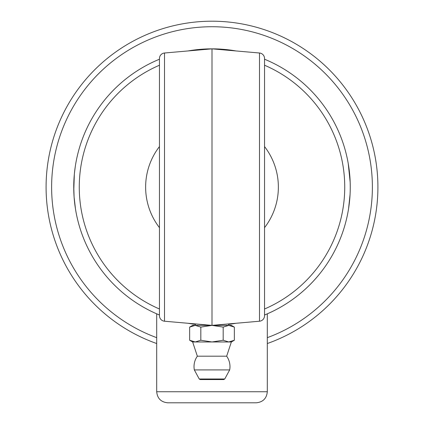 <?xml version="1.0" encoding="UTF-8"?>
<svg xmlns="http://www.w3.org/2000/svg" width="424" height="424" viewBox="0 0 424 424"><rect width="100%" height="100%" fill="white"/><g stroke="black" fill="none" stroke-linecap="round" stroke-linejoin="round"><path stroke-width="0.64" d="M267.306 391.739L156.695 391.739C157.352 398.459 161.041 402.143 167.756 402.8L256.244 402.8C262.959 402.143 266.648 398.459 267.306 391.739L267.306 313.829L264.539 315.006A138.261 138.261 0 0 0 346.419 219.473L346.419 219.473M180.354 402.8L243.646 402.8M76.882 157.792A138.261 138.261 0 0 1 76.951 157.479L77.523 154.993A138.261 138.261 0 0 1 159.461 59.222A138.261 138.261 0 0 0 159.461 315L156.695 313.829L159.461 315A138.261 138.261 0 0 1 77.581 219.473L77.581 219.473M195.411 324.371L189.994 323.613M194.526 324.265L195.411 324.376A138.261 138.261 0 0 1 187.991 323.274M228.589 324.371L236.004 323.274A138.261 138.261 0 0 1 228.589 324.376L232.331 323.872M350.065 194.468L348.576 208.624M348.236 163.547L350.182 182.362M348.39 209.769L348.539 208.873M349.646 200.107L349.625 200.377M349.662 199.948L349.599 200.605M349.482 172.441L349.365 171.397M348.231 163.505L348.226 163.489A138.261 138.261 0 0 0 347.701 160.627M349.514 172.759L349.551 173.098M348.21 210.829L348.374 209.891M348.533 208.899L348.337 210.103M350.182 182.5L350.261 187.011M347.94 161.883L347.775 161.019M347.049 157.479L346.477 154.993M346.44 154.829L346.419 154.749A138.261 138.261 0 0 0 264.539 59.222A138.261 138.261 0 0 1 264.539 315M349.471 172.361L349.434 172.038M349.588 173.469L349.71 174.799M349.699 199.587L349.625 200.382M346.466 219.288A138.261 138.261 0 0 0 346.541 218.97M236.009 50.954A138.261 138.261 0 0 0 187.991 50.954A138.261 138.261 0 0 1 236.009 50.954M76.813 158.131A138.261 138.261 0 0 0 76.691 158.687M76.606 159.095A138.261 138.261 0 0 0 76.474 159.753M76.378 160.23A138.261 138.261 0 0 0 75.774 163.468L75.769 163.505A138.261 138.261 0 0 0 75.763 163.547L75.758 163.579A138.261 138.261 0 0 0 75.753 163.59L75.763 163.547M77.46 218.97A138.261 138.261 0 0 0 77.539 219.309M74.566 171.996L74.539 172.277M75.61 209.769L75.663 210.103M74.396 200.563L74.338 199.958M74.317 174.476L74.619 171.561M75.769 210.717L75.626 209.891M75.472 208.937L74.099 197.086L73.744 186.051M74.523 172.388L74.412 173.48M74.915 205.105L74.317 199.731M74.195 198.337L73.94 194.584M73.781 190.604L74.333 174.322M74.454 173.061L75.276 166.547M75.35 166.076L75.477 165.243M75.53 164.92L75.636 164.3M76.06 161.883L76.225 161.019M75.18 207.029L74.953 205.407M74.189 198.268L73.988 195.427M73.924 194.319L73.909 193.922M73.861 192.894L73.781 190.54M73.771 190.016L73.755 189.152M74.396 173.66L74.29 174.799M267.306 343.535A165.911 165.911 0 0 0 345.385 88.446A165.911 165.911 0 0 0 78.615 88.446A165.911 165.911 0 0 0 156.695 343.535M156.695 337.658A160.383 160.383 0 0 1 83.448 91.213A160.383 160.383 0 0 1 340.551 91.213A160.383 160.383 0 0 1 267.306 337.658M159.461 309.001A132.728 132.728 0 0 1 159.461 65.222M264.539 65.222A132.728 132.728 0 0 1 264.539 309.001M264.539 227.662A66.367 66.367 0 0 0 264.539 146.566A66.367 66.367 0 0 1 264.539 227.662M159.461 146.566A66.367 66.367 0 0 0 159.461 227.662A66.367 66.367 0 0 1 159.461 146.566M189.65 327.105L192.644 325.372L212 325.372L200.822 327.105L195.236 325.372L189.65 327.105L189.65 340.239L195.236 341.967L200.822 340.239L212 341.967L223.178 340.239L228.764 341.967L234.35 340.239L234.35 327.105L228.764 325.372L223.178 327.105L212 325.372L231.356 325.372L234.35 327.105M229.623 370.152A17.972 17.972 0 0 0 226.655 356.192L197.346 356.197L192.644 341.967L231.356 341.967L234.35 340.239M200.822 327.105L200.822 340.239M223.178 327.105L223.178 340.239M212 379.57L223.782 379.57L224.757 378.992L199.243 378.992L200.218 379.57L212 379.57M199.243 378.992L194.335 369.919L229.665 369.919L224.757 378.992M212 325.372L259.493 321.217A5.528 5.528 0 0 0 264.539 315.71L264.539 58.517A5.528 5.528 0 0 0 259.493 53.005L212 48.85L212 325.372L164.507 321.217L164.507 53.005A5.528 5.528 0 0 0 159.461 58.517L159.461 315.71A5.528 5.528 0 0 0 164.507 321.217M159.461 88.118L159.461 187.111M264.539 286.11L264.539 88.118M212 48.85L164.507 53.005A5.528 5.528 0 0 0 159.461 58.517M264.539 315.71A5.528 5.528 0 0 1 259.493 321.217L259.493 53.005M156.695 391.739L156.695 313.829M195.411 325.372L195.411 323.92M228.589 325.372L228.589 323.92M192.644 341.967L189.65 340.239M197.346 356.192A17.972 17.972 0 0 0 194.377 370.152M226.655 356.197L231.356 341.967"/></g></svg>
